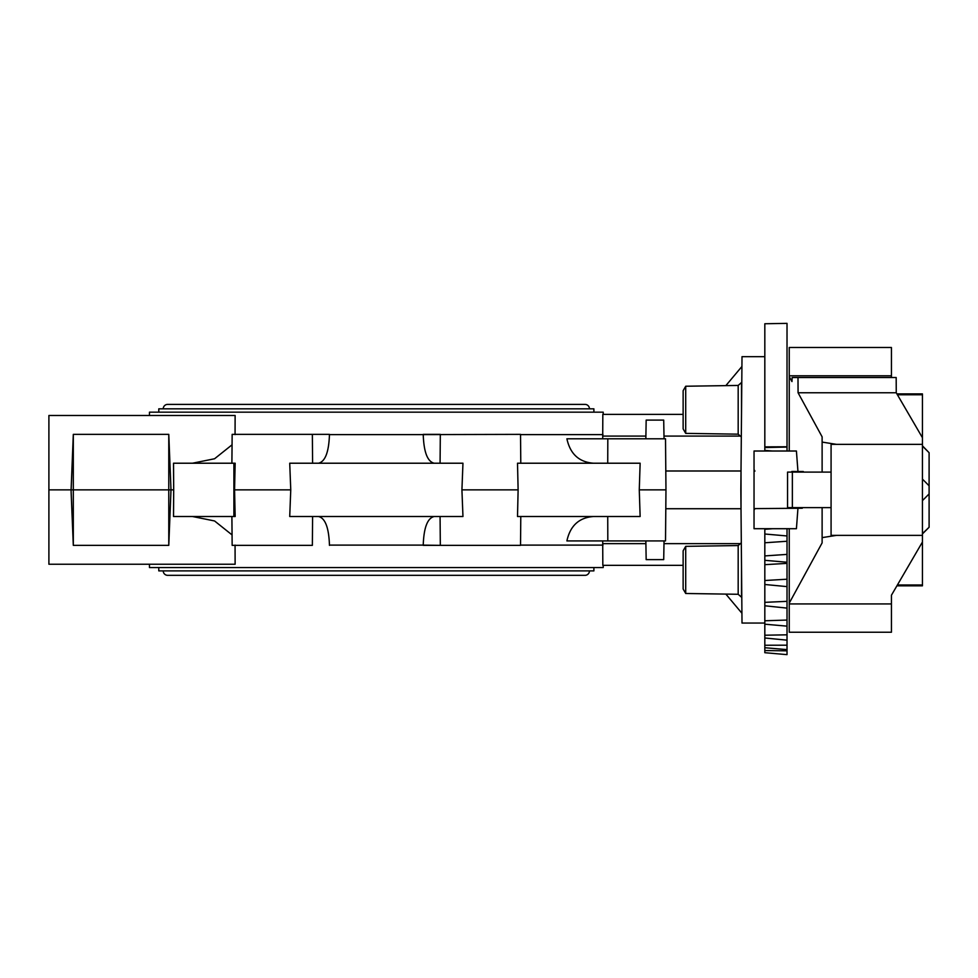 <?xml version="1.0" encoding="UTF-8"?>
<svg xmlns="http://www.w3.org/2000/svg" width="978" height="978" viewBox="0 0 978 978"><rect width="100%" height="100%" fill="white"/><g stroke="black" fill="none" stroke-linecap="round" stroke-linejoin="round"><path stroke-width="1.47" d="M891.435 377.52L891.435 347.496L789.246 347.496L789.246 376.591L791.96 381.579L792.168 377.52L896.178 377.52L896.251 392.765L922.437 437.704L922.437 393.902L896.912 393.902M896.912 585.822L922.437 585.822L922.437 584.966L897.413 584.966M836.508 535.369L822.119 537.619L822.119 542.888L789.246 603.133L789.246 632.228L891.435 632.228L891.435 595.223L922.437 542.02L922.437 584.966M922.437 446.09L929.1 452.704L922.437 445.797M922.437 533.927L929.1 527.264L922.437 533.633M802.29 508.242L754.93 508.609L802.29 508.242M794.099 472.105L803.341 472.105M791.801 472.105L791.801 471.469L794.099 471.53M791.801 507.619L791.801 508.254M791.801 471.469L803.341 471.543M792.363 472.105L792.363 507.619L787.559 507.619L787.559 472.105L831.08 472.105M754.93 471.115L754.038 469.574L754.038 451.017L796.422 451.017L797.95 471.445M831.08 507.619L792.363 507.619M797.95 508.279L796.422 528.707L754.038 528.707L754.038 510.149L754.93 508.609M754.038 469.574L754.038 510.149M922.437 500.626L929.1 493.927L929.1 485.797L922.437 479.098M929.1 493.927L929.1 527.02M929.1 452.704L929.1 485.797M922.437 437.704L922.437 542.02M797.999 377.52L798.072 392.765L822.119 436.836L822.119 442.093L836.508 444.354M896.251 392.765L798.072 392.765M922.437 444.354L831.08 444.354L831.08 535.369L922.437 535.369M891.435 603.927L789.246 603.927M891.435 375.796L789.246 375.796M789.246 603.133L789.246 528.707M789.246 451.017L789.246 376.591M822.119 537.619L822.119 507.619M822.119 472.105L822.119 442.093M685.712 546.347L738.182 545.553L738.182 594.282L685.712 593.487L683.133 589.013L683.133 550.822L685.712 546.347L685.712 593.487L683.133 589.013M685.712 433.376L683.133 428.902L683.133 390.711L685.712 386.237L685.712 433.376L738.182 434.171L741.312 436.934M787.021 528.707L787.021 654.612M764.82 652.693L787.021 654.637L764.82 652.693L764.82 528.707M764.82 446.873L764.82 323.755L787.021 323.363L787.021 446.775L764.82 446.873L764.82 447.557L787.021 447.056L787.021 451.017M787.021 535.956L764.82 534.012L787.021 535.956M764.82 560.321L787.021 562.228M764.82 647.729L787.021 649.612M764.82 451.017L764.82 447.557M764.82 584.489L787.021 586.617M764.82 605.785L787.021 608.108M764.82 637.986L787.021 640.162M764.82 623.059L742.009 623.059L740.847 489.856L742.009 356.664L764.82 356.664M665.798 508.731L741.018 508.731L741.018 470.993L665.798 470.993M232.055 444.807L214.585 458.755L192.47 463.217L173.522 463.217L235.16 463.217L234.561 489.856L290.759 489.856L289.72 463.217L462.961 463.217L461.922 489.856L518.12 489.856L517.509 463.217L640.138 463.217L639.27 489.856L665.663 489.856M593.524 463.217C579.098 462.142 570.211 454 566.898 438.804L665.517 438.804L665.969 489.856L665.517 540.92L566.898 540.92C570.211 525.724 579.098 517.582 593.524 516.506M602.705 438.804L602.827 414.379L683.133 414.379M434.195 463.217C427.484 461.64 423.829 452.105 423.229 434.611L520.528 434.366L520.785 463.217M231.896 463.217L232.153 434.366L329.452 434.366L312.361 434.366L312.593 463.217M235.062 545.113L235.123 564.233L48.9 564.233L48.9 415.491L235.123 415.491L235.062 434.611M48.9 489.856L71.101 489.856L73.313 434.366L168.778 434.366L170.991 489.856L173.693 489.856L173.522 516.506L235.16 516.506L234.561 489.856M173.522 463.217L173.693 489.856M312.593 516.506L312.361 545.357L232.153 545.357L231.896 516.506M639.27 489.856L640.138 516.506L517.509 516.506L518.12 489.856L461.922 489.856L462.961 516.506L289.72 516.506L290.759 489.856M318.486 516.506C325.197 518.083 328.852 527.619 329.452 545.113L329.452 545.357M434.195 516.506C427.484 518.083 423.829 527.619 423.229 545.113L440.32 545.357L423.229 545.357M603.218 565.333L603.206 567.558L149.475 567.558L149.451 564.233M683.133 565.333L602.827 565.333L602.705 540.92M232.055 534.917L214.585 520.968L192.47 516.506M168.778 434.366L168.778 489.856L170.991 489.856L168.778 545.357L73.313 545.357L71.101 491.555L71.101 489.856L73.313 489.856L73.313 434.366M73.313 545.357L73.313 489.856L168.778 489.856L168.778 545.357M440.076 463.217L440.32 434.366L423.229 434.366M603.218 414.379L603.206 412.166L149.475 412.166L149.451 415.491M329.452 434.366L329.452 434.611C328.852 452.105 325.197 461.64 318.486 463.217M520.785 516.506L520.528 545.357L440.32 545.357L440.076 516.506M664.038 540.92L663.707 559.624L646.165 559.624L645.847 540.92M603.035 543.646L645.883 543.646M741.923 613.243L725.859 594.098M663.989 543.646L740.346 543.646M741.923 366.481L725.859 385.625M645.883 436.078L603.035 436.078M664.038 438.804L663.707 420.1L646.165 420.1L645.847 438.804M740.346 436.078L663.989 436.078M158.791 412.166L158.791 408.828L593.89 408.828L593.89 412.166M589.453 408.828A4.438 4.438 0 0 0 585.015 404.391L167.666 404.391A4.438 4.438 0 0 0 163.228 408.828M593.89 567.558L593.89 570.883L158.791 570.883L158.791 567.558M163.228 570.883A4.438 4.438 0 0 0 167.666 575.333L585.015 575.333A4.438 4.438 0 0 0 589.453 570.883M741.52 413.547L741.52 382.496L738.182 385.442L738.182 434.171M685.712 386.237L738.182 385.442M741.52 566.176L741.52 597.228L738.182 594.282M922.437 394.757L897.413 394.757M787.021 650.835L764.82 650.553M787.021 645.187L764.82 645.248M787.021 634.82L764.82 635.223M787.021 620.052L764.82 620.773M787.021 601.336L764.82 602.35M787.021 579.221L764.82 580.516M787.021 554.392L764.82 555.92M772.693 528.707L764.82 529.318M764.82 450.406L772.693 451.017M764.82 542.778L787.021 541.25M764.82 564.673L787.021 563.377M607.815 438.804L607.729 463.217M602.986 434.611L520.528 434.611M233.901 463.217L233.901 516.506M329.452 545.113L423.229 545.113M520.528 545.113L602.986 545.113M423.229 434.611L329.452 434.611M607.729 516.506L607.815 540.92M764.82 624.196L787.021 626.14M738.182 545.553L741.312 542.79"/></g></svg>
